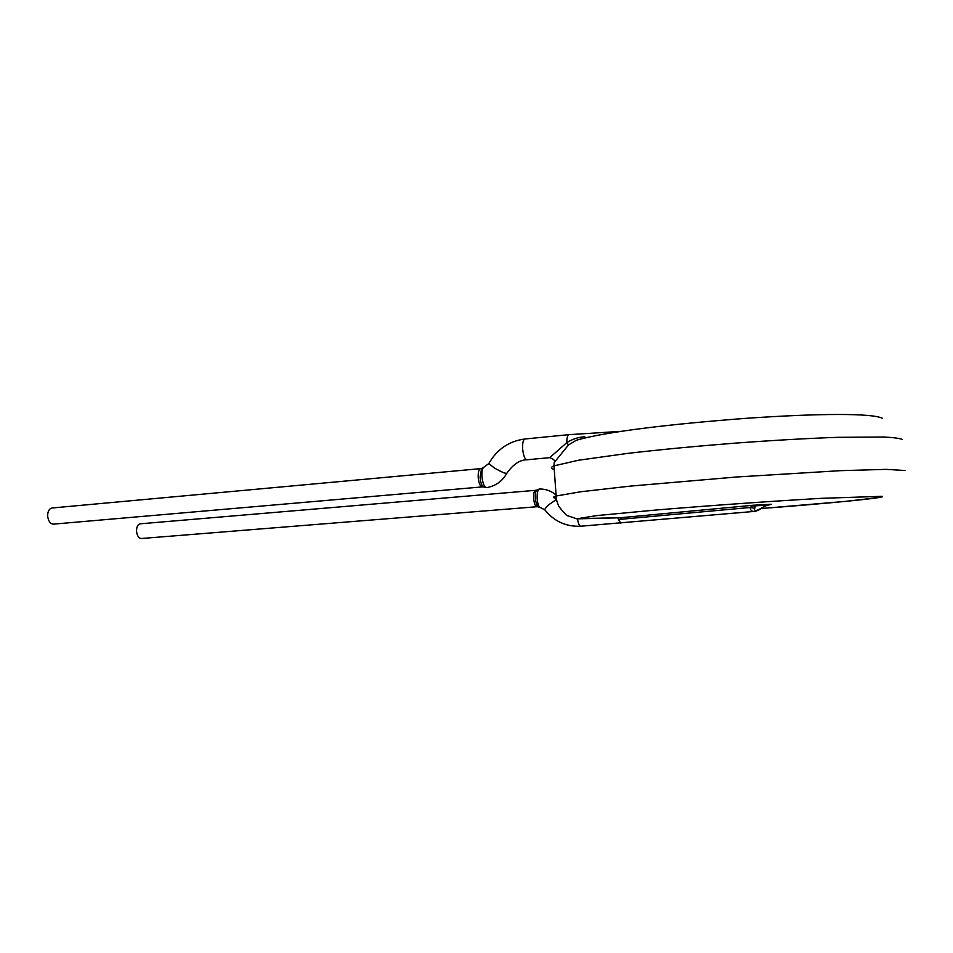 <?xml version="1.0" encoding="UTF-8"?>
<svg xmlns="http://www.w3.org/2000/svg" width="953" height="953" viewBox="0 0 953 953"><rect width="100%" height="100%" fill="white"/><g stroke="black" fill="none" stroke-linecap="round" stroke-linejoin="round"><path stroke-width="1.43" d="M576.196 440.322L568.464 444.98L554.217 462.562L553.991 465.862C550.465 467.363 550.548 468.554 554.241 469.424M554.217 462.515C554.027 462.61 556.993 460.263 549.714 457.654L566.797 442.621C572.217 439.178 578.209 437.213 584.761 436.724L584.832 437.915M568.464 444.98L566.797 442.621C566.821 437.761 567.535 435.104 568.941 434.651L569.108 434.651M549.714 457.654L526.949 459.775C519.933 459.799 513.286 464.23 506.972 473.069C506.126 473.986 501.945 472.283 494.416 467.994L488.794 463.587L484.005 467.137C482.266 468.149 481.587 471.473 481.98 477.108C482.837 483.743 484.422 487.245 486.721 487.614C495.453 486.09 502.136 481.372 506.77 473.45M480.086 477.274L481.599 468.507L480.574 468.638C478.799 469.281 478.013 472.235 478.203 477.513C478.823 483.326 480.157 486.459 482.206 486.912L483.219 486.876C481.551 485.268 480.503 482.075 480.086 477.31L480.086 477.274M480.574 468.638L52.034 507.997C49.139 508.676 47.686 511.356 47.662 516.038C48.258 520.969 50.116 523.673 53.249 524.15L482.206 486.912M904.957 470.508L886.242 469.364L840.343 470.675L736.407 477.012L630.576 486.09L580.865 491.748L556.135 496.001C555.944 498.276 556.85 501.743 558.851 506.4C564.14 513.214 567.345 516.407 568.464 516.002L576.946 518.861L620.022 517.777L753.525 505.209L771.358 504.292L766.45 505.555L771.358 504.292M766.438 505.555L761.578 507.985L766.283 505.257L755.419 505.817L753.525 505.209L752.012 506.067L755.419 505.817L754.728 508.354C753.835 511.332 756.122 511.213 761.578 507.985M762.162 508.044C758.588 510.248 755.932 511.38 754.192 511.439C751.572 511.427 750.261 510.093 750.237 507.472L754.728 508.354M620.868 523.221L618.473 519.504L750.237 507.472L752.012 506.067M621.809 519.349L620.594 517.741L577.935 518.611L596.995 515.561L656.176 510.01C708.043 505.686 774.122 501.004 822.272 498.288L882.049 496.322C888.887 497.573 829.551 503.327 761.435 508.509M556.064 494.988C551.227 490.926 545.7 488.925 539.493 488.996C537.837 489.508 537.051 492.534 537.158 498.074C537.552 503.625 538.576 506.782 540.256 507.544L538.1 506.817C536.718 505.388 535.824 502.541 535.407 498.276L535.407 498.24C535.181 494.214 535.598 491.498 536.658 490.08L539.398 488.996M535.55 490.318L140.174 523.816C137.744 524.412 136.541 526.878 136.553 531.214C137.065 535.693 138.626 538.123 141.211 538.516L536.908 506.734C535.288 506.329 534.204 503.553 533.668 498.407C533.466 493.583 534.097 490.89 535.55 490.318L536.658 490.068M526.949 459.775C524.793 459.239 523.352 455.605 522.649 448.887C522.399 442.978 523.173 439.678 524.984 438.988L568.953 434.651M524.984 438.988C509.045 441.072 496.978 449.28 488.794 463.587L488.996 463.218M902.396 439.476C899.799 438.32 893.533 437.498 883.598 437.01L837.651 437.332C807.048 438.392 772.43 440.369 733.81 443.24C695.154 446.278 659.941 449.649 628.158 453.33L578.59 460.216L553.991 465.862L556.135 496.001C552.561 497.049 552.621 497.823 556.302 498.3M618.473 519.504L618.009 517.872M753.775 511.463L580.687 526.223C579.305 525.985 578.245 523.554 577.506 518.92M545.104 510.189L544.794 509.784C544.913 508.688 546.474 506.853 549.452 504.28L556.469 499.443M481.587 468.507L483.945 467.161M483.219 486.9L486.566 487.638M576.172 440.286C606.287 431.53 673.557 423.787 746.318 418.307C818.913 413.328 871.792 413.102 882.275 418.224M878.678 497.573L844.787 501.457L761.423 508.521M540.268 507.544L544.794 509.784C554.05 521.362 566.011 526.842 580.687 526.223M538.088 506.805L536.908 506.734M568.941 434.663L621.249 431.328"/></g></svg>
